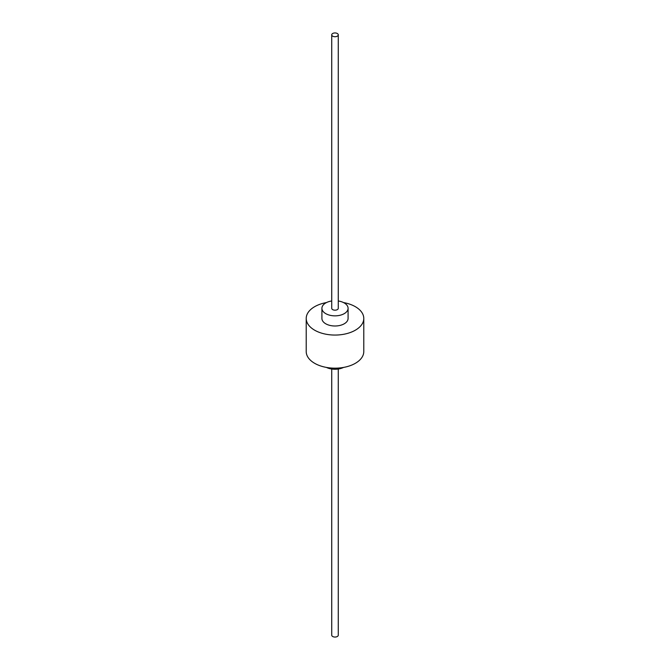 <?xml version="1.0" encoding="UTF-8"?>
<svg xmlns="http://www.w3.org/2000/svg" width="670" height="670" viewBox="0 0 670 670"><rect width="100%" height="100%" fill="white"/><g stroke="black" fill="none" stroke-linecap="round" stroke-linejoin="round"><path stroke-width="1" d="M326.458 367.428A13.082 7.554 0 0 0 343.543 367.428M331.725 300.981A13.082 7.554 0 0 0 321.918 308.292A13.082 7.554 0 0 0 325.746 313.635A13.082 7.554 0 0 0 340.008 315.277A13.082 7.554 0 0 0 348.082 308.292A13.082 7.554 0 0 0 344.254 302.957A13.082 7.554 0 0 0 338.275 300.981M321.918 308.292L321.918 318.443A13.082 7.554 0 0 0 325.746 323.786A13.082 7.554 0 0 0 340.008 325.419A13.082 7.554 0 0 0 348.082 318.443L348.082 308.292M326.458 302.572A28.785 16.616 0 0 0 306.215 318.443L306.215 351.557A28.785 16.616 0 0 0 314.649 363.308A28.785 16.616 0 0 0 346.013 366.909A28.785 16.616 0 0 0 363.785 351.557L363.785 318.443A28.785 16.616 0 0 0 355.351 306.692A28.785 16.616 0 0 0 343.543 302.572M306.215 318.443A28.785 16.616 0 0 0 314.649 330.193A28.785 16.616 0 0 0 346.013 333.794A28.785 16.616 0 0 0 363.785 318.443M331.725 34.832L331.725 308.292A3.275 1.884 0 0 0 332.689 309.632A3.275 1.884 0 0 0 336.248 310.043A3.275 1.884 0 0 0 338.275 308.292L338.275 34.832A3.275 1.884 0 0 0 337.312 33.5A3.275 1.884 0 0 0 333.752 33.09A3.275 1.884 0 0 0 331.725 34.832A3.275 1.884 0 0 0 332.689 36.172A3.275 1.884 0 0 0 336.248 36.582A3.275 1.884 0 0 0 338.275 34.832M331.725 369.019L331.725 635.168A3.275 1.884 0 0 0 332.689 636.5A3.275 1.884 0 0 0 336.248 636.91A3.275 1.884 0 0 0 338.275 635.168L338.275 369.019"/></g></svg>
